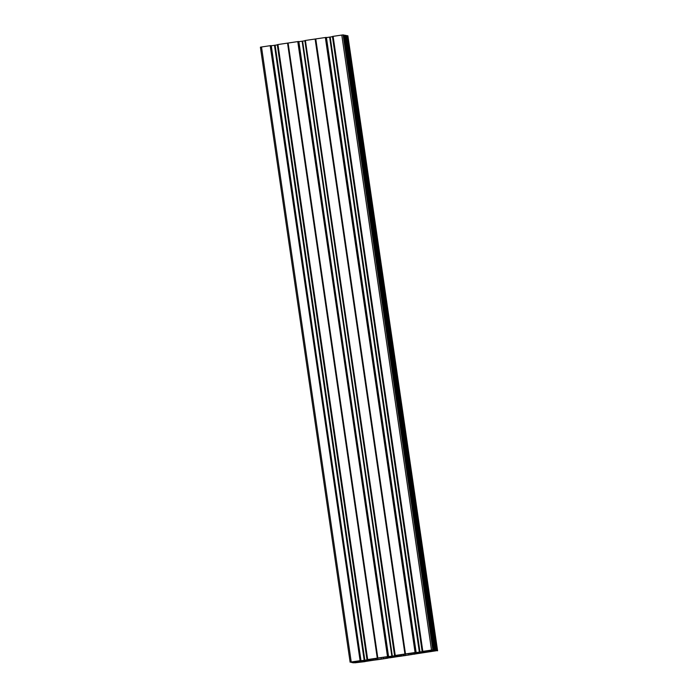 <?xml version="1.0" encoding="UTF-8"?>
<svg xmlns="http://www.w3.org/2000/svg" width="698" height="698" viewBox="0 0 698 698"><rect width="100%" height="100%" fill="white"/><g stroke="black" fill="none" stroke-linecap="round" stroke-linejoin="round"><path stroke-width="1.05" d="M420.815 652.264L420.528 652.805L426.373 652.106L403.976 655.754L403.758 654.253M390.435 656.722L390.505 657.219L389.24 656.975L390.915 656.617L388.926 656.809L396.298 655.727L394.894 656.024L398.794 656.207L391.43 657.289L392.826 656.984L390.749 657.202L390.671 656.67M433.179 650.597L400.669 654.707L398.069 655.335L401.289 655.946L401.097 654.645M368.169 659.846L368.736 660.5L363.85 661.381L377.731 659.689L388.167 658.101L388.027 657.368M353.912 662.289L382.408 657.42L386.439 657.062L389.641 657.673L388.123 657.97M392.11 656.172L302.391 41.165M302.696 41.112L304.878 40.789M304.991 40.545L394.571 655.579L395.251 655.457L305.392 40.467L394.71 655.553M305.392 40.467L395.112 655.483L305.392 40.467M305.532 40.449L315.121 39.018L405.18 653.991L415.24 652.49L325.521 37.483L315.679 38.94L405.407 653.947M315.679 38.94L315.121 39.018M325.521 37.483L326.01 37.422L416.148 652.464L413.286 652.953L419.437 652.106L329.718 37.099L326.446 37.587M326.428 37.448L416.148 652.464L326.01 37.422M329.718 37.099L330.189 37.029L419.908 652.037L425.379 651.19L422.142 651.487L332.423 36.479M419.995 652.028L330.189 37.029M330.267 37.011L332.457 36.689M332.972 36.375L422.831 651.365L333.112 36.348L332.562 36.453M333.112 36.348L341.793 35.057L431.512 650.074L432.847 649.908L343.128 34.9L341.793 35.057M343.913 35.048L433.633 650.065L343.913 35.048L343.128 34.9M344.611 35.179L345.475 35.345L435.203 650.361L434.331 650.196L344.611 35.179L343.948 35.266M345.484 35.362L435.247 650.37L435.953 650.562M428.528 651.792L436.119 650.536L346.4 35.519L345.527 35.354M346.932 35.677L436.817 650.667L346.932 35.677L346.426 35.738M347.098 35.659L347.883 35.807L437.602 650.815L347.874 35.807M260.398 47.185L261.514 46.984L351.234 661.992L350.117 662.193L260.398 47.185L350.117 662.193L358.388 661.198M270.205 45.693L360.089 660.683L270.205 45.693L261.514 46.984M270.37 45.667L271.025 45.597L360.744 660.605L270.859 45.614M364.199 660.308L274.471 45.3L364.286 660.299L357.987 661.119L360.988 660.648L271.025 45.597M274.471 45.3L271.295 45.771M366.991 659.671L277.411 44.637L366.991 659.68L370.507 659.305L364.757 660.229L275.038 45.222L274.558 45.291M275.038 45.222L277.307 44.881M367.131 659.654L367.576 659.584L277.952 44.541L287.628 43.102L377.356 658.118L367.532 659.575L277.411 44.637M288.108 43.032L377.827 658.048L288.108 43.032L287.628 43.102M297.776 41.592L298.596 41.496L388.324 656.513L387.503 656.609L297.776 41.592L288.187 43.023M386.134 656.923L388.568 656.556L298.596 41.496M302.051 41.208L298.866 41.679M352.124 662.184L351.6 662.481L353.389 662.821L357.673 662.114M357.542 662.411L354.759 662.638M365.037 661.625L354.785 662.821M392.712 657.272L365.324 661.477M392.738 657.403L390.269 657.664M389.772 657.76L390.287 657.769M389.781 657.83L401.734 655.98M399.273 656.303L401.743 656.068M399.291 656.425L436.817 650.667M436.651 650.684L436.145 650.745M433.196 650.99L435.98 650.772M433.222 651.182L431.181 651.199M429.296 651.81L431.233 651.566M428.493 651.792L429.287 651.487M425.989 651.164L434.331 650.196M433.65 650.274L430.71 650.519M430.605 650.728L426.024 651.155M433.633 650.065L432.847 649.908M422.831 651.365L431.512 650.074M332.963 36.375L422.726 651.4L422.29 651.461M419.908 652.037L419.437 652.106M415.729 652.438L415.24 652.49M404.84 654.035L395.251 655.457M304.851 40.571L394.571 655.579L396.926 655.317M396.089 655.448L396.944 655.439M396.106 655.57L392.416 656.12M388.062 656.635L391.77 656.216M388.079 656.766L387.163 656.774M386.142 657.01L387.181 656.888M298.849 41.548L388.324 656.513M377.906 658.031L387.503 656.609M377.827 658.048L377.356 658.118M366.991 659.68L277.272 44.663M364.286 660.299L364.757 660.229M271.269 45.64L360.744 660.605M360.089 660.683L360.578 660.622M359.924 660.701L351.234 661.992M355.186 661.634L358.44 661.521M352.15 662.376L355.055 661.94M368.274 660.552L362.986 661.329L362.916 660.858M362.018 660.989L362.986 661.329M362.088 661.46L356.041 661.94M354.706 662.14L356.093 662.297M354.75 662.454L353.912 662.297M433.188 650.658L432.638 650.58M426.94 651.4L432.69 650.92M427.002 651.819L426.103 651.496M420.885 652.735L426.173 651.949M403.444 654.296L403.976 655.754M403.645 655.692L403.008 654.358M401.533 654.584L401.725 655.911L403.208 655.727M401.725 655.911L401.289 655.946M270.414 45.675L360.133 660.692M274.811 45.257L364.531 660.264M287.881 43.075L377.601 658.083M297.985 41.583L387.704 656.6M383.211 657.307L383.438 658.842M381.117 657.612L381.344 659.148M329.962 37.064L419.69 652.08M325.565 37.491L415.284 652.499M315.461 38.975L405.18 653.991M343.983 35.266L433.702 650.283M408.696 653.52L408.923 655.056M410.79 653.215L411.009 654.741M346.47 35.746L436.189 650.754M396.743 655.832L396.822 656.39L396.726 655.832M418.983 652.517L419.044 653.154L418.975 652.517M370.874 659.549L370.978 660.291L370.865 659.549M275.117 45.204L364.836 660.212M377.269 658.127L287.541 43.119M277.952 44.541L367.671 659.549M388.149 656.53L298.43 41.522M297.95 41.575L387.669 656.591M302.138 41.191L391.857 656.207M386.884 657.15L387.05 658.301M377.731 659.689L377.513 658.153M376.074 659.785L375.873 658.389M376.178 658.345L376.397 659.846M375.437 658.458L375.637 659.828M374.145 660.003L373.954 658.676M373.229 659.95L373.064 658.807M373.517 658.738L373.709 660.038M371.066 660.273L370.961 659.531M372.47 658.903L372.636 660.029M392.669 656.146L392.791 656.984M329.631 37.107L419.35 652.124M415.895 652.412L326.175 37.404M325.355 37.5L415.074 652.517M405.486 653.939L315.766 38.922M344.446 35.205L434.165 650.213M302.609 41.121L392.337 656.137M404.927 654.017L315.208 39.009M405.084 654.061L405.311 655.588M414.621 654.209L414.455 653.058M415.415 653.939L415.266 652.953L415.406 653.939M415.554 652.909L415.694 653.878M417.142 652.56L417.264 653.398M418.931 653.171L418.8 652.272M420.414 652.316L420.493 652.805M368.649 659.811L368.745 660.491M392.704 656.146L392.826 656.984M436.119 650.536L346.4 35.519"/></g></svg>
